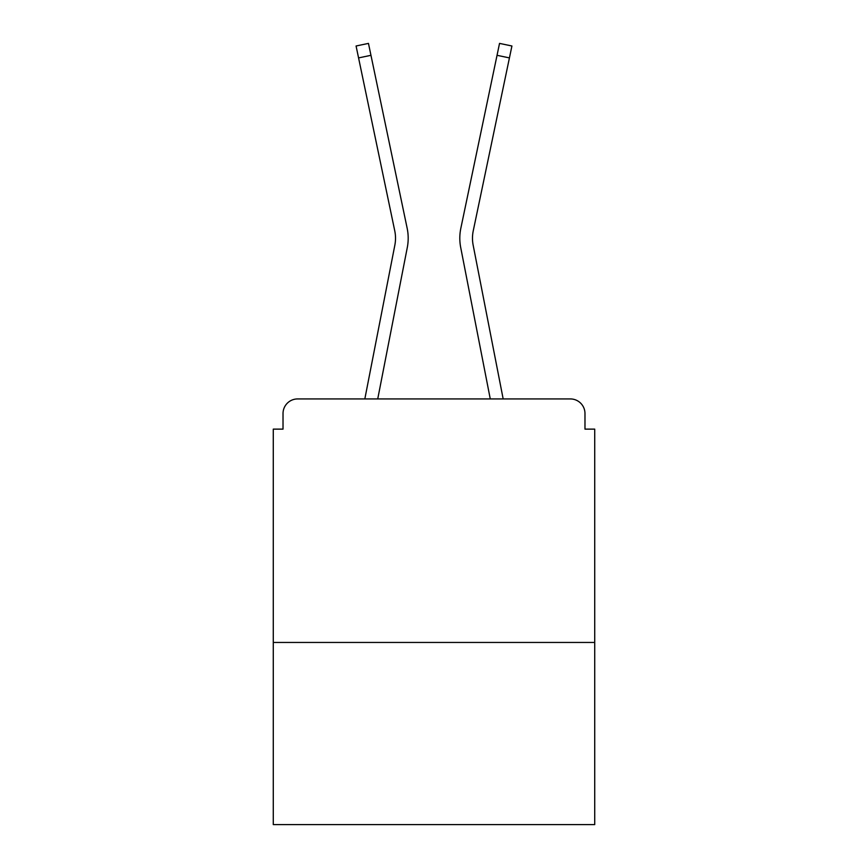 <?xml version="1.0" encoding="UTF-8"?>
<svg xmlns="http://www.w3.org/2000/svg" width="868" height="868" viewBox="0 0 868 868"><rect width="100%" height="100%" fill="white"/><g stroke="black" fill="none" stroke-linecap="round" stroke-linejoin="round"><path stroke-width="1.3" d="M594.721 642.45L594.721 429.128L584.978 429.128L584.978 413.548A14.615 14.615 0 0 0 570.374 398.933L297.626 398.933A14.615 14.615 0 0 0 283.022 413.548L283.022 429.128L273.279 429.128L273.279 824.6L594.721 824.6L594.721 642.45L273.279 642.45M283.022 413.548L283.022 429.128M570.374 398.933L509.972 398.933M358.028 398.933L297.626 398.933M584.978 429.128L584.978 413.548M364.831 398.933L394.853 245.123A36.044 36.044 0 0 0 394.756 230.834L356.075 45.993L368.466 43.4L407.157 228.241A48.706 48.706 0 0 1 407.287 247.543L377.732 398.933M460.843 228.241L499.534 43.4L511.925 45.993L509.429 57.906L497.038 55.313L460.843 228.241A48.706 48.706 0 0 0 460.713 247.543L490.268 398.933M358.571 57.906L370.961 55.313L407.157 228.241M503.169 398.933L473.147 245.123A36.044 36.044 0 0 1 473.244 230.834L509.429 57.906M473.147 245.123A36.044 36.044 0 0 1 473.244 230.834A36.044 36.044 0 0 0 473.147 245.123M394.853 245.123A36.044 36.044 0 0 0 394.756 230.834"/></g></svg>
